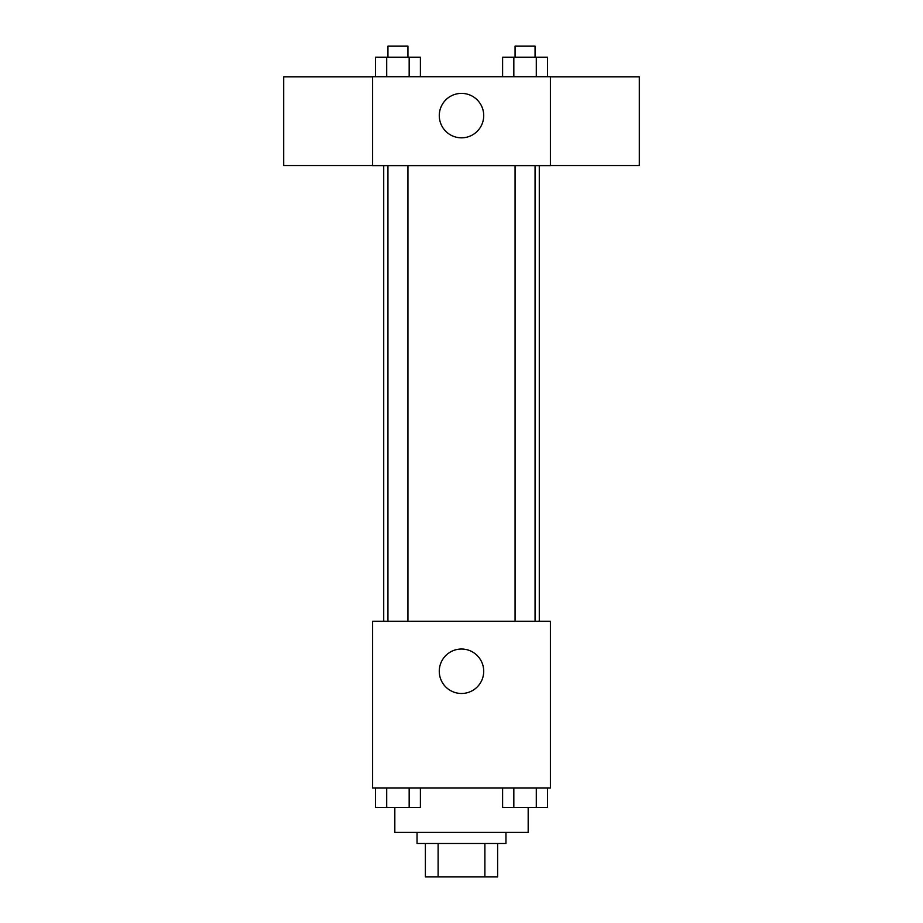 <?xml version="1.0" encoding="UTF-8"?>
<svg xmlns="http://www.w3.org/2000/svg" width="923" height="923" viewBox="0 0 923 923"><rect width="100%" height="100%" fill="white"/><g stroke="black" fill="none" stroke-linecap="round" stroke-linejoin="round"><path stroke-width="1.38" d="M484.887 843.507L484.887 876.85L425.388 876.85L425.388 843.507M484.887 876.85L497.612 876.85L497.612 843.507L497.612 876.85M505.954 832.396L505.954 843.507L417.046 843.507L417.046 832.396M438.113 843.507L438.113 876.85M394.825 807.487L394.825 832.396L528.175 832.396L528.175 807.487M550.408 787.942L372.592 787.942L372.592 621.248L550.408 621.248L550.408 787.942M483.721 671.263A22.221 22.221 0 0 1 450.389 690.508A22.221 22.221 0 0 1 450.389 652.007A22.221 22.221 0 0 1 483.721 671.263M539.286 165.621L539.286 621.248M515.069 621.248L515.069 165.621M407.931 165.621L407.931 621.248M550.408 165.621L372.592 165.621L372.592 76.713L550.408 76.713L550.408 165.621M483.721 115.606A22.221 22.221 0 0 1 450.389 134.85A22.221 22.221 0 0 1 450.389 96.361A22.221 22.221 0 0 1 483.721 115.606M550.408 165.529L639.304 165.529L639.304 76.805L550.408 76.805M372.592 76.805L283.696 76.805L283.696 165.529L372.592 165.529M547.524 76.713L547.524 57.261L502.608 57.261L502.608 76.713M536.298 57.261L536.298 76.713M513.834 57.261L513.834 76.713M515.069 57.261L515.069 46.15L535.063 46.15L535.063 57.261M420.392 76.713L420.392 57.261L375.476 57.261L375.476 76.713M409.166 57.261L409.166 76.713M386.702 57.261L386.702 76.713M387.937 57.261L387.937 46.15L407.931 46.15L407.931 57.261M547.524 787.942L547.524 807.394L502.608 807.394L502.608 787.942M536.298 787.942L536.298 807.394M513.834 787.942L513.834 807.394M535.063 807.394L515.069 807.394M420.392 787.942L420.392 807.394L375.476 807.394L375.476 787.942M409.166 787.942L409.166 807.394M386.702 787.942L386.702 807.394M407.931 807.394L387.937 807.394M383.714 165.621L383.714 621.248M535.063 621.248L535.063 165.621M387.937 165.621L387.937 621.248"/></g></svg>
